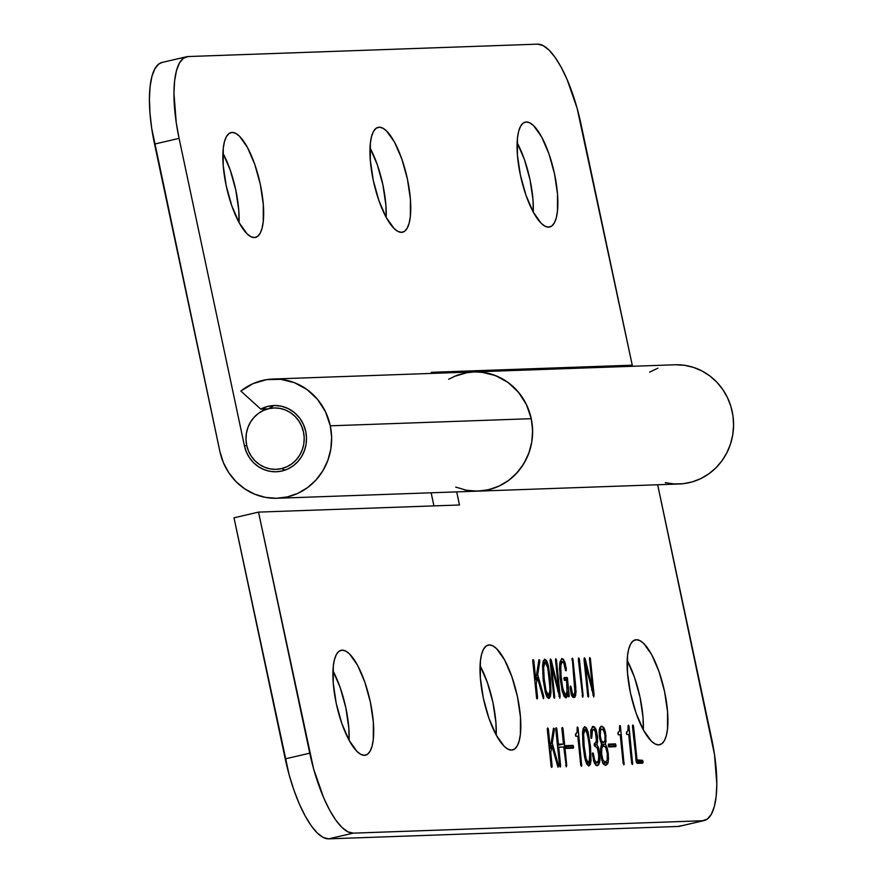 <?xml version="1.0" encoding="UTF-8"?>
<svg xmlns="http://www.w3.org/2000/svg" width="883" height="883" viewBox="0 0 883 883"><rect width="100%" height="100%" fill="white"/><g stroke="black" fill="none" stroke-linecap="round" stroke-linejoin="round"><path stroke-width="1.32" d="M342.118 650.153L340.132 650.616L342.118 650.153L345.672 651.047L349.502 653.917L357.472 665.12L364.8 682.051L370.374 702.128L373.354 722.294L373.277 739.49L372.074 746.113L370.165 751.08L367.593 754.192L364.48 755.318A53.852 16.799 -103.1 0 1 336.578 704.943A53.852 16.799 -103.1 0 1 341.103 650.285A53.852 16.799 -103.1 0 1 342.118 650.153A53.852 16.799 -103.1 0 1 370.021 700.528A53.852 16.799 -103.1 0 1 365.496 755.186A53.852 16.799 -103.1 0 1 364.48 755.318L360.926 754.424L357.085 751.543L349.127 740.34L341.798 723.42L336.224 703.343L333.244 683.166L333.321 665.981L334.525 659.347L336.434 654.38L339.006 651.279L342.118 650.153M489.237 644.932L487.239 645.396L489.237 644.932L492.78 645.826L496.621 648.707L504.579 659.91L511.908 676.831L517.482 696.908L520.462 717.073L520.385 734.27L519.193 740.903L517.272 745.859L514.701 748.972L511.588 750.097A53.852 16.799 -103.1 0 1 483.685 699.722A53.852 16.799 -103.1 0 1 488.211 645.065A53.852 16.799 -103.1 0 1 489.237 644.932A53.852 16.799 -103.1 0 1 517.14 695.307A53.852 16.799 -103.1 0 1 512.604 749.965A53.852 16.799 -103.1 0 1 511.588 750.097L508.045 749.203L504.204 746.323L496.235 735.131L488.906 718.199L483.332 698.122L480.352 677.956L480.429 660.76L481.632 654.126L483.553 649.171L486.114 646.058L489.237 644.932M636.345 639.711L634.347 640.175L636.345 639.711L639.888 640.605L643.729 643.486L651.687 654.689L659.016 671.621L664.59 691.687L667.57 711.864L667.493 729.049L666.301 735.682L664.38 740.649L661.808 743.751L658.696 744.877A53.852 16.799 -103.1 0 1 630.793 694.502A53.852 16.799 -103.1 0 1 635.319 639.855A53.852 16.799 -103.1 0 1 636.345 639.711A53.852 16.799 -103.1 0 1 664.248 690.087A53.852 16.799 -103.1 0 1 659.711 744.744A53.852 16.799 -103.1 0 1 658.696 744.877L655.153 743.983L651.312 741.113L643.343 729.91L636.025 712.978L630.44 692.901L627.471 672.736L627.537 655.539L628.74 648.917L630.661 643.95L633.221 640.848L636.345 639.711M353.233 833.144L702.614 820.749L707.404 819.016L711.356 814.236L714.314 806.598L716.157 796.4L716.819 784.027L714.535 754.722L657.669 484.756L711.687 738.928A82.847 25.85 -103.1 0 1 704.181 820.55A82.847 25.85 -103.1 0 1 702.614 820.749L353.233 833.144L328.697 838.85L323.244 837.481L317.339 833.044L311.202 825.737L305.088 815.815L299.216 803.673L293.807 789.777L289.094 774.645L233.995 517.813L258.52 512.107L313.62 768.95L323.741 797.967L329.613 810.108L335.739 820.031L341.864 827.349L347.77 831.775L353.233 833.144A82.847 25.85 -103.1 0 1 309.767 753.177L285.231 758.883L233.995 517.813L258.52 512.107L309.767 753.177L285.231 758.883A82.847 25.85 76.9 0 0 328.697 838.85L678.078 826.455L328.697 838.85L353.233 833.144M456.699 491.886L459.48 504.988L258.52 512.107L459.48 504.988L456.699 491.886M632.504 726.864L632.758 725.042L633.564 726.466L637.04 759.932L642.438 760.274L642.647 763.177L637.25 763.32L636.19 761.466L632.868 725.009L633.288 725.451L632.504 725.627L633.288 725.451L633.608 726.819L632.526 727.062L633.608 726.819L636.864 758.773L635.782 759.027L636.864 758.773L637.096 760.086L635.959 760.351L637.559 760.429L636.036 760.782L642.338 760.263L636.246 761.676L642.338 760.263L636.411 762.15L642.78 760.671L643.023 761.676L636.93 763.1L643.023 761.676L643.001 762.68L640.561 763.254L642.647 763.177L637.493 763.354L636.455 762.272L632.504 726.864M626.588 732.051L627.879 730.87L628.398 725.164L628.994 726.422L632.636 763.994L631.875 764.027L631.577 762.603L628.707 734.413L626.72 734.424L626.345 733.276L627.979 730.473L628.089 725.506L628.917 725.914L632.427 764.479L631.577 762.603L628.707 734.413L626.886 734.479L626.455 732.106M618.1 732.36L619.391 731.179L619.921 725.462L620.506 726.72L623.828 764.821L620.219 734.722L618.232 734.733L617.857 733.585L619.502 730.771L619.612 725.815L620.44 726.223L624.104 764.501L623.133 763.254L620.219 734.722L618.398 734.777L617.979 732.404M615.451 743.872L615.738 746.698L608.619 746.841L608.42 744.159L615.451 743.872L616.025 745.252L608.751 746.941L616.025 745.252L615.738 746.698L608.795 746.941L608.31 745.528L615.451 743.872L608.31 745.539L608.508 744.126L615.451 743.872M605.97 735.716L605.33 743.95L607.603 749.579L608.553 758.618L607.769 763.718L605.683 765.462L603.354 764.049L601.367 758.475L600.572 749.7L601.599 744.126L599.767 738.839L599.16 732.327L599.723 727.857L601.676 726.113L603.84 727.57L605.484 732.382L605.992 741.521L604.48 741.875L605.992 741.521L605.33 743.95L601.268 744.899L605.33 743.95L607.195 748.1L606.157 748.342L607.195 748.1L608.31 754.016L607.383 754.237L608.31 754.016L608.199 762.338L603.034 763.541L608.199 762.338L605.683 765.462L602.548 762.548L600.771 754.303L600.65 748.365L601.599 744.126L599.369 735.969L599.369 729.281L601.676 726.113L600.959 726.279L601.676 726.113L604.568 729.082L603.023 729.446L604.568 729.082L605.97 735.716L605.043 735.936L605.97 735.716M596.886 762.846L598.553 760.44L598.685 754.005L597.096 747.647L594.822 746.345L594.204 744.877L596.202 741.753L596.378 735.969L595.33 731.389L593.288 729.336L591.941 731.08L591.709 738.133L591.069 738.155L590.915 729.777L593.255 726.411L592.372 726.621L594.546 726.952L596.235 730.009L597.648 737.934L596.908 744.568L598.707 748.221L599.7 753.21L599.91 760.517L598.641 764.877L597.051 765.771L595.782 765.208L593.685 761.113L592.57 752.945L593.398 753.663L594.723 760.362L596.389 762.757L598.277 761.444L598.829 755.859L597.427 748.243L594.237 745.142L594.336 743.519L595.893 742.515L596.433 740.627L595.33 731.389L593.762 729.402L592.493 729.822L591.709 738.133L590.882 737.526L590.793 730.495L592.648 726.488L595.926 729.192L594.149 729.612L595.926 729.192L597.515 736.323L596.433 736.577L597.515 736.323L597.537 742.128L595.893 742.515L597.537 742.128L596.908 744.568L594.248 745.186L596.908 744.568L598.442 747.437L597.151 747.735L598.442 747.437L599.789 754.016L598.707 754.27L599.789 754.016L599.667 762.228L594.579 763.42L599.667 762.228L597.051 765.771L594.402 763.044L592.449 754.733L592.449 753.287L593.188 753.111L592.449 753.276L593.188 753.111L593.508 754.281L592.427 754.535L593.508 754.281L594.723 760.362L593.542 760.627L594.723 760.362L596.886 762.846L594.568 763.387L597.129 762.813L594.568 763.409M584.789 726.709L586.5 727.989L588.089 731.985L590.484 746.278L591.003 760.583L590.319 764.446L588.795 766.058L586.621 763.972L584.623 757.173L582.912 744.612L582.57 732.184L583.255 728.309L584.789 726.709L588.089 731.985L586.941 732.25L588.089 731.985L590.484 746.278L589.403 746.532L590.484 746.278L591.003 760.583L589.745 760.881L591.003 760.583L588.795 766.058L585.473 760.782L583.1 746.543L582.57 732.184L584.535 726.753M532.758 661.091L533.045 659.59L533.818 660.76L535.76 679.8L538.906 659.844L539.668 660.009L537.725 674.678L543.751 696.29L543.542 698.751L537.294 677.338L536.213 684.204L537.537 698.144L537.162 698.939L536.61 698.144L532.758 661.091L533.155 659.59L532.747 660.12L533.564 659.932L533.862 661.058L532.78 661.301L533.862 661.058L535.76 679.8L534.69 680.053L535.76 679.8L538.928 659.756L539.756 660.484L538.773 660.705L539.756 660.484L539.734 661.709L538.564 661.985L539.734 661.709L537.725 674.678L536.533 674.954L537.725 674.678L543.751 696.29L542.648 696.544L543.751 696.29L543.431 698.718L537.294 677.338L536.113 677.614L537.294 677.338L536.213 684.204L535.131 684.457L536.213 684.204L537.515 696.963L536.434 697.217L537.515 696.963L537.482 698.464L536.721 698.486L532.758 661.091M544.778 659.171L546.577 660.716L547.968 664.336L550.484 678.718L550.959 692.393L550.33 696.632L549.027 698.475L547.206 697.36L545.716 693.795L543.277 680.638L542.592 665.252L543.233 661.036L544.778 659.171L548.166 665.054L547.085 665.307L548.166 665.054L550.484 678.718L549.403 678.972L550.484 678.718L550.959 692.393L549.778 692.669L550.959 692.393L548.784 698.519L545.374 692.592L543.089 678.983L542.592 665.252L544.546 659.215M559.855 698.133L551.533 665.771L554.667 696.621L554.656 698L553.983 697.824L550.418 658.972L558.652 690.87L555.528 660.131L555.683 658.85L556.389 659.612L559.855 698.133L551.533 665.771L554.701 697.007L554.524 698.243L553.884 697.504L550.12 661.235L550.418 658.972L551.235 659.976L550.065 660.241L551.235 659.976L558.652 690.87L557.615 691.113L558.652 690.87L555.528 660.131L555.86 658.784L556.478 660.142L555.55 660.363L556.478 660.142L560.131 696.014L558.873 696.301L560.131 696.014L559.745 698.177M562.239 661.477L560.76 665.561L561.135 678.056L563.133 690.142L565.617 694.998L567.018 691.51L566.577 680.34L564.634 680.407L563.95 678.95L564.336 677.493L567.339 677.747L569.138 696.466L568.387 696.544L567.758 691.941L567.294 695.959L565.871 697.912L562.449 692.14L560.01 677.835L559.69 663.983L561.632 658.663L563.354 659.226L565.286 663.42L566.235 670.694L565.528 670.44L563.884 663.321L562.239 661.477L560.937 664.082L560.661 671.444L562.427 687.073L564.965 694.656L566.169 694.722L566.853 692.846L567.029 686.212L566.577 680.34L564.425 680.318L563.983 677.934L566.831 677.404L567.427 678.111L569.226 696.036L568.807 696.842L568.288 696.301L567.758 691.941L567.294 695.959L566.113 697.879L564.071 696.4L561.985 690.34L559.48 668.74L559.999 661.908L562.063 658.563L564.712 661.709L563.211 662.051L564.712 661.709L566.356 668.895L565.252 669.148L566.356 668.895L565.65 670.672L563.884 663.321L562.239 661.477L559.977 661.996M573.597 694.722L574.811 692.934L574.69 687.305L572.283 658.199L576.069 691.819L575.01 697.062L572.736 697.206L571.158 694.137L570.186 687.956L570.341 686.168L570.97 686.533L572.659 694.27L574.005 694.612L574.888 692.261L572.283 658.199L571.908 658.718L572.692 658.541L572.99 659.711L571.908 659.965L572.99 659.711L575.804 687.338L574.723 687.592L575.804 687.338L575.727 695.407L571.974 696.279L575.727 695.407L573.961 697.625L571.422 695.009L570.539 686.036L570.97 686.533L570.164 686.72L570.97 686.533L571.301 688.012L570.219 688.265L571.301 688.012L572.327 693.685L571.113 693.972L572.327 693.685L573.597 694.722L571.489 695.208L573.807 694.689L571.5 695.219M578.365 659.833L578.729 657.967L579.447 659.634L582.725 697.316L578.365 659.833L578.729 657.967L579.138 658.365L578.365 658.541L579.138 658.365L579.447 659.634L578.365 659.888L579.447 659.634L583.111 695.616L582.04 695.859L583.111 695.616L582.725 697.316L578.365 659.833M593.806 696.93L585.473 664.568L588.608 695.407L588.597 696.797L587.923 696.621L584.358 657.769L592.592 689.667L589.469 658.917L589.623 657.647L590.33 658.409L593.806 696.93L585.473 664.568L588.641 695.804L588.475 697.04L587.824 696.301L584.06 660.031L584.358 657.769L585.186 658.773L584.016 659.038L585.186 658.773L592.592 689.667L591.555 689.899L592.592 689.667L589.469 658.917L589.8 657.581L590.418 658.939L589.491 659.16L590.418 658.939L594.071 694.811L592.813 695.098L594.071 694.811L593.685 696.974M547.305 729.524L547.592 728.034L548.365 729.203L550.308 748.243L553.453 728.287L554.215 728.453L552.272 743.111L558.299 764.722L558.089 767.195L551.842 745.771L550.76 752.647L552.085 766.587L551.709 767.371L551.158 766.587L547.305 729.524L547.703 728.022L547.294 728.563L548.111 728.365L548.409 729.49L547.328 729.744L548.409 729.49L550.308 748.243L549.237 748.497L550.308 748.243L553.475 728.199L554.303 728.916L553.321 729.148L554.303 728.916L554.281 730.153L553.111 730.429L554.281 730.153L552.272 743.111L551.08 743.398L552.272 743.111L558.299 764.722L557.195 764.987L558.299 764.722L557.979 767.15L551.842 745.771L550.661 746.047L551.842 745.771L550.76 752.647L549.679 752.901L550.76 752.647L552.063 765.406L550.981 765.66L552.063 765.406L552.03 766.897L551.268 766.93L547.305 729.524M555.804 729.336L556.191 727.724L556.853 728.961L558.42 744.226L563.453 744.049L561.875 728.519L562.316 727.504L562.924 728.376L566.323 766.852L563.74 746.963L558.718 747.139L560.584 765.605L560.297 767.029L559.634 766.256L555.804 729.336L556.191 727.724L556.599 728.111L555.793 728.298L556.599 728.111L556.897 729.259L555.815 729.501L556.897 729.259L558.42 744.226L557.339 744.468L563.453 744.049L557.438 745.44L563.453 744.049L561.897 728.828L561.963 727.824L562.725 727.857L561.908 728.045L562.725 727.857L563.023 728.972L561.941 729.215L563.023 728.972L566.698 765.153L565.628 765.406L566.698 765.153L566.323 766.852L563.74 746.963L557.637 747.393L558.718 747.139L560.55 765.197L559.48 765.44L560.55 765.197L560.517 766.599L559.756 766.576L555.804 729.336M573.023 745.384L573.31 748.199L566.191 748.342L565.992 745.66L573.023 745.384L573.597 746.753L566.323 748.442L573.597 746.753L573.31 748.199L566.367 748.453L565.882 747.029L573.023 745.384L565.893 747.04L566.08 745.627L573.023 745.384M575.672 733.861L576.963 732.68L577.493 726.974L578.078 728.232L581.731 765.804L580.97 765.826L580.661 764.413L577.791 736.223L575.804 736.234L575.429 735.086L577.074 732.272L577.184 727.316L578.012 727.724L581.511 766.278L580.661 764.413L577.791 736.223L575.97 736.29L575.55 733.916M478.167 491.125A59.647 56.567 -92 0 0 531.246 418.685L330.286 425.816A59.647 56.567 88 0 1 277.207 498.255L679.126 483.994A59.647 56.567 -92 0 0 733.541 422.383A59.647 56.567 -92 0 0 674.899 364.778L473.939 371.909A59.647 56.567 88 0 1 532.581 429.513A59.647 56.567 88 0 1 478.167 491.125A59.647 56.567 88 0 1 464.303 489.811M681.146 825.748L678.078 826.455A82.847 25.85 76.9 0 0 679.645 826.245L704.181 820.55M433.928 505.893L431.147 492.791L433.928 505.893M332.957 670.87A53.852 16.799 76.9 0 1 349.105 740.296L348.818 728L345.838 707.835L340.264 687.758L332.935 670.826M480.076 665.65A53.852 16.799 76.9 0 1 496.213 735.086L495.926 722.78L492.957 702.614L487.372 682.537L480.043 665.605M627.184 660.44A53.852 16.799 76.9 0 1 643.321 729.866L643.045 717.57L640.065 697.393L634.491 677.316L627.162 660.396M649.601 372.107L657.868 368.189M675.661 364.756L684.733 365.341L693.596 367.438L702.04 371.003L709.833 375.937L716.786 382.129L722.702 389.414L727.449 397.593L730.903 406.456L732.956 415.794L733.574 425.352L732.735 434.877L730.462 444.138L726.808 452.891L721.875 460.904L715.782 467.979L708.685 473.928L700.782 478.608L692.261 481.886L683.354 483.685L674.27 483.95L665.263 482.681M448.641 379.237L456.908 375.319L465.672 372.847L474.701 371.886L483.774 372.46L492.637 374.558L501.069 378.134L508.873 383.067L515.815 389.26L521.743 396.544L526.489 404.723L529.932 413.586L531.996 422.924L532.615 432.471L531.776 442.008L529.502 451.268L525.849 460.01L520.904 468.034L514.811 475.109L507.725 481.058L499.822 485.738L491.301 489.016L482.383 490.805L473.31 491.08M545.098 662.084L543.994 663.762L543.619 667.239L544.193 678.961L543.122 679.215L544.193 678.961L546.003 690.594L544.943 690.837L546.003 690.594L547.471 694.8L548.696 695.572L549.59 693.906L549.954 687.736L547.89 668.586L546.467 663.597L545.098 662.084L543.619 667.239L542.504 667.504L543.619 667.239L544.193 678.961L546.003 690.594L548.641 695.583L546.544 696.069L548.509 695.605L549.932 690.451L549.381 678.784L547.559 667.106L545.098 662.084L542.879 662.592L544.866 662.14M548.509 695.605L546.533 696.069M551.533 665.771L550.606 665.992L551.533 665.771M554.667 696.621L553.751 696.83L554.667 696.621M562.018 661.533L559.977 662.007M560.76 665.561L559.546 665.848L560.76 665.561M561.135 678.056L560.065 678.31L561.135 678.056M563.133 690.142L562.007 690.396L563.133 690.142M565.617 694.998L563.608 695.473M566.831 677.404L563.961 678.078L566.831 677.404M567.339 677.747L563.928 678.541L567.339 677.747M567.559 679.17L564.204 679.954L567.559 679.17M569.215 695.44L568.144 695.694L569.215 695.44M569.138 696.466L568.442 696.632L569.138 696.466M567.758 691.941L566.952 692.129L567.758 691.941M567.294 695.959L564.237 696.676L567.294 695.959M585.473 664.568L584.546 664.789L585.473 664.568M588.608 695.407L587.692 695.627L588.608 695.407M578.078 728.232L577.151 728.442L578.078 728.232M581.765 764.413L580.694 764.667L581.765 764.413M585.087 729.623L584.005 731.036L583.597 734.115L584.204 746.499L583.122 746.753L584.204 746.499L586.113 758.784L585.032 759.038L586.113 758.784L587.879 762.901L589.127 762.757L589.899 752.746L588.652 740.241L586.367 730.826L585.087 729.623L583.597 734.115L582.46 734.38L583.597 734.115L584.204 746.499L586.113 758.784L588.63 763.122L586.455 763.629L588.497 763.144L589.965 758.652L589.38 746.312L587.46 733.983L585.087 729.623L582.802 730.153L584.844 729.678M588.497 763.144L586.455 763.618M591.941 731.08L590.683 731.378L591.941 731.08M591.753 736.996L590.826 737.217L591.753 736.996M591.709 738.133L591.124 738.276L591.709 738.133M601.963 729.027L600.495 730.495L600.319 735.936L599.391 736.146L600.319 735.936L601.378 740.771L600.263 741.025L601.378 740.771L603.343 742.625L601.025 743.166L603.343 742.625L604.932 740.649L604.965 735.153L603.42 729.91L601.963 729.027L599.171 731.234L600.374 730.958L600.319 735.936L601.378 740.771L603.608 742.592L604.932 740.649L605.032 735.771L603.928 730.826L601.963 729.027L599.314 729.623M605.374 762.548L607.228 759.987L607.272 753.276L605.727 747.349L603.332 745.594L601.776 748.155L601.698 754.225L600.782 754.435L601.698 754.225L602.99 760.131L601.809 760.406L602.99 760.131L605.374 762.548L602.824 763.144L605.374 762.548L607.228 759.987L607.361 754.016L606.025 748L603.652 745.539L601.776 748.155L600.65 748.42L601.776 748.155L601.698 754.225L602.99 760.131L605.65 762.504L602.835 763.166M603.652 745.539L600.926 746.146M603.343 742.625L601.025 743.188M620.506 726.72L619.579 726.941L620.506 726.72M624.193 762.912L623.122 763.155L624.193 762.912M628.994 726.422L628.067 726.643L628.994 726.422M632.681 762.603L631.599 762.857L632.681 762.603M517.107 142.66L524.436 159.58L530.01 179.657L532.99 199.834L533.277 212.13A53.852 16.799 76.9 0 0 517.129 142.704M526.29 121.975A53.852 16.799 -103.1 0 1 554.193 172.351A53.852 16.799 -103.1 0 1 549.668 227.008A53.852 16.799 -103.1 0 1 548.652 227.141L545.098 226.258L541.268 223.377L533.299 212.174L525.97 195.242L520.396 175.165L517.416 155L517.493 137.814L518.696 131.181L520.606 126.214L523.178 123.112L526.29 121.975L529.844 122.869L533.674 125.75L541.643 136.953L548.972 153.885L554.546 173.962L557.526 194.128L557.449 211.313L556.246 217.946L554.336 222.913L551.765 226.015L548.652 227.141A53.852 16.799 -103.1 0 1 520.749 176.766A53.852 16.799 -103.1 0 1 525.275 122.119A53.852 16.799 -103.1 0 1 526.29 121.975L524.303 122.439L526.29 121.975M369.999 147.869L377.328 164.801L382.902 184.878L385.882 205.044L386.169 217.35A53.852 16.799 76.9 0 0 370.021 147.914M379.182 127.196A53.852 16.799 -103.1 0 1 407.085 177.571A53.852 16.799 -103.1 0 1 402.56 232.229A53.852 16.799 -103.1 0 1 401.533 232.361L397.99 231.467L394.149 228.587L386.191 217.395L378.862 200.463L373.288 180.386L370.308 160.22L370.385 143.024L371.577 136.401L373.498 131.435L376.07 128.322L379.182 127.196L382.725 128.09L386.566 130.971L394.535 142.174L401.864 159.095L407.438 179.172L410.418 199.348L410.341 216.534L409.138 223.167L407.218 228.123L404.657 231.236L401.533 232.361A53.852 16.799 -103.1 0 1 373.63 181.986A53.852 16.799 -103.1 0 1 378.167 127.329A53.852 16.799 -103.1 0 1 379.182 127.196L377.196 127.66L379.182 127.196M222.891 153.09L230.22 170.022L235.794 190.099L238.774 210.264L239.061 222.571A53.852 16.799 76.9 0 0 222.913 153.134M232.074 132.417A53.852 16.799 -103.1 0 1 259.977 182.792A53.852 16.799 -103.1 0 1 255.441 237.45A53.852 16.799 -103.1 0 1 254.425 237.582L250.882 236.688L247.041 233.807L239.083 222.604L231.754 205.684L226.18 185.607L223.2 165.43L223.278 148.245L224.47 141.611L226.39 136.655L228.962 133.543L232.074 132.417L235.618 133.311L239.459 136.192L247.417 147.384L254.746 164.315L260.33 184.392L263.3 204.558L263.233 221.754L262.03 228.388L260.11 233.344L257.549 236.456L254.425 237.582A53.852 16.799 -103.1 0 1 226.523 187.207A53.852 16.799 -103.1 0 1 231.059 132.549A53.852 16.799 -103.1 0 1 232.074 132.417L230.088 132.88L232.074 132.417M277.207 498.255A59.647 56.567 88 0 1 219.889 451.478L151.699 128.278L149.967 113.046L149.426 98.973L150.088 86.6L151.931 76.402L154.878 68.764L158.83 63.984L162.152 62.428M186.589 56.755L162.053 62.45A82.847 25.85 76.9 0 0 154.547 144.072L179.083 138.366A82.847 25.85 -103.1 0 1 186.589 56.755A82.847 25.85 -103.1 0 1 188.156 56.545L537.537 44.15L188.156 56.545L183.366 58.278L179.415 63.057L176.457 70.695L174.613 80.894L173.951 93.267L176.236 122.571L179.083 138.366L154.547 144.072L219.889 451.478L223.366 462.593L228.829 472.791L236.07 481.676L244.812 488.906L254.712 494.204L265.408 497.372L276.456 498.277L287.472 496.886L298.001 493.266L307.648 487.548L316.048 479.944L322.869 470.76L327.858 460.33L330.816 449.083L331.644 437.416L330.286 425.816L325.507 411.798L317.582 399.447L307.03 389.546L294.481 382.692L280.728 379.326L266.622 379.646L253.046 383.63L240.838 391.048L260.761 409.094L268.024 408.84L260.761 409.094A33.135 31.424 88 0 1 273.918 405.529A33.135 31.424 88 0 1 305.75 431.511A33.135 31.424 88 0 1 276.258 471.765A33.135 31.424 88 0 1 244.425 445.772L246.776 445.694L244.425 445.772L179.083 138.366L244.425 445.772L246.357 451.953L249.392 457.615L253.41 462.549L258.266 466.566L263.774 469.513L269.701 471.268L275.849 471.776L281.964 471.003L287.814 468.994L293.178 465.816L297.847 461.588L301.633 456.489L304.403 450.694L306.048 444.447L306.5 437.968L305.75 431.511L303.41 424.392L299.591 418.001L294.514 412.681L288.432 408.697L281.655 406.268L274.536 405.518L267.45 406.478L260.761 409.094L240.838 391.048A59.647 56.567 88 0 1 272.968 379.039A59.647 56.567 88 0 1 330.286 425.816L531.246 418.685A59.647 56.567 -92 0 0 473.939 371.909L272.968 379.039M632.25 365.187L577.151 108.355L567.029 79.327L561.158 67.185L555.032 57.263L548.906 49.956L543.001 45.519L537.537 44.15A82.847 25.85 -103.1 0 1 581.003 124.117L632.25 365.187L626.621 366.489L632.25 365.187L431.29 372.317L632.25 365.187M431.522 373.41L431.29 372.317L431.522 373.41M455.683 487.074L466.367 490.242L477.427 491.147L488.431 489.767L498.961 486.136L508.608 480.418L517.008 472.813L523.829 463.63L528.818 453.211L531.787 441.953L532.604 430.297L531.246 418.685L526.467 404.668L518.553 392.328L507.99 382.416L495.44 375.562L481.688 372.196L473.509 371.92M467.582 372.516L454.005 376.5M285.054 470.109L281.456 468.619A30.695 29.106 88 0 1 262.13 466.081A30.695 29.106 88 0 1 245.993 439.679A30.695 29.106 88 0 1 260.22 412.195A30.695 29.106 88 0 1 268.719 408.674L274.05 405.529L268.719 408.674A30.695 29.106 88 0 1 303.498 432.041A30.695 29.106 88 0 1 281.456 468.619L285.054 470.109M268.719 408.674L274.381 407.957L280.077 408.421L285.573 410.054L290.673 412.78L295.165 416.5L298.896 421.07L301.699 426.323L303.498 432.041L304.194 438.012L303.774 444.017L302.251 449.811L299.679 455.175L296.169 459.9L291.843 463.807L286.876 466.754L281.456 468.619L275.794 469.337L270.099 468.862L264.602 467.239L259.503 464.513L255.01 460.794L251.28 456.224L248.465 450.97L246.677 445.253L245.982 439.281L246.401 433.277L247.924 427.482L250.496 422.118L254.006 417.394L258.333 413.476L263.3 410.54L268.719 408.674M265.474 408.928L260.22 412.195"/></g></svg>
